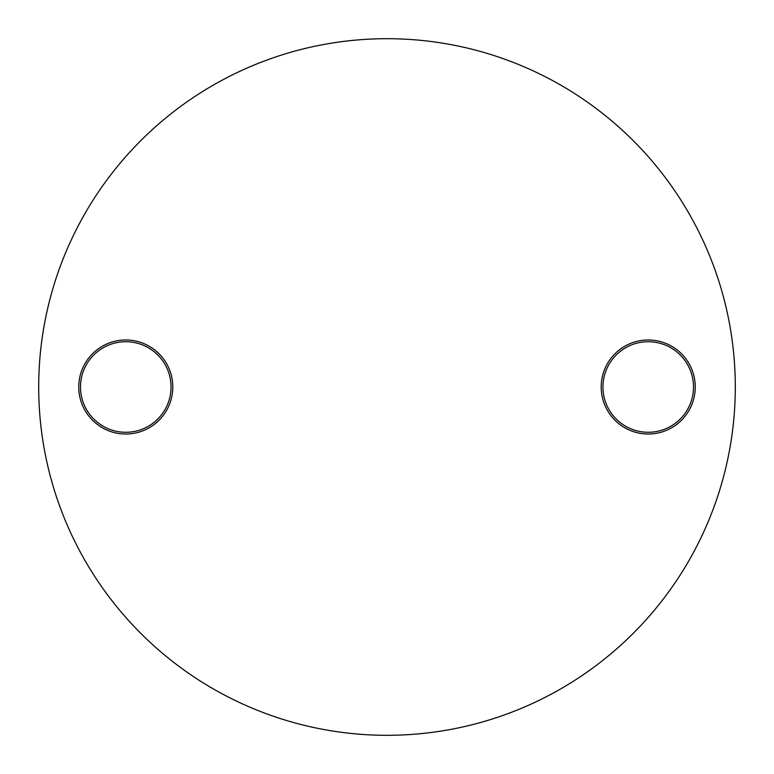 <?xml version="1.0" encoding="UTF-8"?>
<svg xmlns="http://www.w3.org/2000/svg" width="774" height="774" viewBox="0 0 774 774"><rect width="100%" height="100%" fill="white"/><g stroke="black" fill="none" stroke-linecap="round" stroke-linejoin="round"><path stroke-width="1.16" d="M125.775 434.021A47.021 47.021 0 0 1 78.755 387A47.021 47.021 0 0 1 125.775 339.979A47.021 47.021 0 0 1 172.796 387A47.021 47.021 0 0 1 125.775 434.021M125.775 341.721A45.279 45.279 0 0 0 80.496 387A45.279 45.279 0 0 0 125.775 432.279A45.279 45.279 0 0 0 171.054 387A45.279 45.279 0 0 0 125.775 341.721M648.225 434.021A47.021 47.021 0 0 1 601.204 387A47.021 47.021 0 0 1 648.225 339.979A47.021 47.021 0 0 1 695.245 387A47.021 47.021 0 0 1 648.225 434.021M648.225 341.721A45.279 45.279 0 0 0 602.946 387A45.279 45.279 0 0 0 648.225 432.279A45.279 45.279 0 0 0 693.504 387A45.279 45.279 0 0 0 648.225 341.721M387 735.3A348.3 348.3 0 0 0 735.3 387A348.3 348.3 0 0 0 387 38.7A348.3 348.3 0 0 0 38.7 387A348.3 348.3 0 0 0 387 735.3"/></g></svg>
